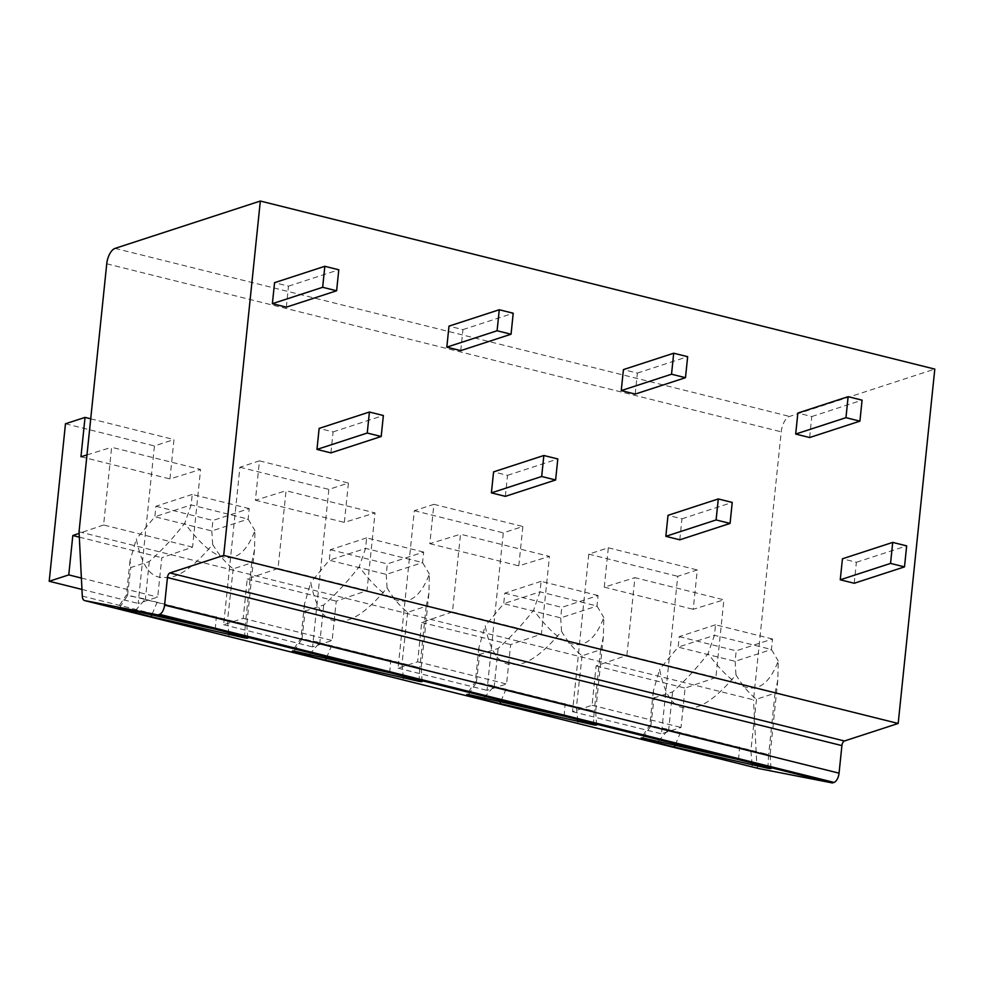 <?xml version="1.0" encoding="UTF-8"?>
<svg xmlns="http://www.w3.org/2000/svg" width="984" height="984" viewBox="0 0 984 984"><rect width="100%" height="100%" fill="white"/><g stroke="black" fill="none" stroke-linecap="round" stroke-linejoin="round"><path stroke-width="0.74" stroke-dasharray="4.92 3.69" d="M854.223 583.266L856.387 562.27L842.439 558.789M809.635 437.536L811.812 416.539L797.852 413.059M679.784 539.81L681.961 518.814L668.001 515.333M635.209 394.08L637.374 373.071L623.426 369.603M505.358 496.354L507.523 475.346L493.574 471.877M460.77 350.612L462.947 329.615L448.987 326.134M330.919 452.886L333.096 431.89L319.136 428.409M286.344 307.156L288.509 286.159L274.561 282.679M79.04 531.791L753.51 699.833L781.21 431.828A13.628 6.494 104 0 1 789.549 416.429L934.8 369.098M626.894 655.369L634.926 577.669L723.892 599.834L715.86 677.533L626.894 655.369L596.12 665.91L592.048 705.282L572.504 711.653L588.776 554.152L608.321 547.781L604.262 587.153L634.926 577.669M541.434 634.077L452.468 611.913L460.5 534.214L549.453 556.378L541.434 634.077L510.647 644.606L506.576 683.978L487.031 690.35L503.304 532.861L522.861 526.489L518.789 565.861L549.453 556.378M366.995 590.609L278.029 568.444L286.061 490.745L375.027 512.91L366.995 590.609L336.221 601.15L332.149 640.523L312.592 646.894L328.865 489.392L348.422 483.021L344.351 522.406L375.027 512.91M192.556 547.153L103.603 524.989L111.635 447.289L200.588 469.454L192.556 547.153L161.782 557.694L157.711 597.067L138.166 603.438L154.439 445.937L173.983 439.565L169.924 478.937L200.588 469.454M758.959 768.59A8.18 3.899 104 0 1 756.77 764.15L753.51 699.833M658.579 741.05L668.702 729.402L650.83 725.909L642.97 738M668.37 729.648L768.59 754.617L767.889 768.283M777.815 680.005L775.023 693.191L756.499 699.23C749.033 693.437 742.182 685.282 735.958 674.79C716.204 698.431 700.079 709.415 687.57 707.767C674.224 709.058 664.913 696.254 659.637 669.366L653.339 691.014L654.053 697.939L672.576 691.9C684.999 680.866 696.832 668.099 708.074 653.585C741.432 698.677 764.064 697.877 778.246 661.002L777.815 680.005L770.078 754.888L750.841 750.829L752.059 763.043M672.576 691.9L668.702 729.402M775.023 693.191L768.713 754.322M735.958 674.79L735.122 661.322L736.204 650.83L772.526 638.997L771.431 649.489L735.122 661.322L678.148 647.128L714.458 635.295L771.431 649.489L778.246 661.002M772.526 638.997L715.54 624.803L714.458 635.295L708.074 653.585M756.499 699.23L750.841 750.829M751.21 750.472L649.797 725.233L641.248 737.914M650.83 725.909L654.053 697.939M715.54 624.803L679.231 636.636L678.148 647.128L659.637 669.366M679.231 636.636L736.204 650.83M484.153 697.594L494.276 685.946L476.391 682.441L468.544 694.532M493.931 686.18L594.152 711.149L593.463 724.827M603.389 636.55L600.597 649.735L582.061 655.774C574.607 649.981 567.756 641.826 561.52 631.334C541.766 654.963 525.64 665.959 513.144 664.311C499.786 665.59 490.475 652.798 485.21 625.91L478.901 647.558L479.614 654.483L498.15 648.444C510.573 637.411 522.406 624.631 533.635 610.129C567.005 655.209 589.625 654.409 603.819 617.546L603.389 636.55L595.652 711.42L576.403 707.361L577.633 719.575M498.15 648.444L494.276 685.946M600.597 649.735L594.274 710.854M561.52 631.334L560.696 617.866L561.778 607.362L598.087 595.529L597.005 606.033L560.696 617.866L503.71 603.672L540.019 591.839L597.005 606.033L603.819 617.546M598.087 595.529L541.102 581.335L540.019 591.839L533.635 610.129M582.061 655.774L576.403 707.361M576.772 707.004L475.37 681.764L466.81 694.458M476.391 682.441L479.614 654.483M541.102 581.335L504.792 593.168L503.71 603.672L485.21 625.91M504.792 593.168L561.778 607.362M309.714 654.126L319.837 642.478L301.965 638.985L294.105 651.076M319.505 642.724L419.725 667.693L419.024 681.359M428.95 593.094L426.158 606.279L407.634 612.319C400.168 606.513 393.317 598.37 387.081 587.866C367.339 611.507 351.214 622.503 338.705 620.842C325.36 622.134 316.048 609.342 310.772 582.454L304.474 604.09L305.188 611.027L323.711 604.988C336.134 593.955 347.967 581.175 359.209 566.673C392.567 611.753 415.199 610.953 429.381 574.09L428.95 593.094L421.213 667.964L401.964 663.905L403.194 676.119M323.711 604.988L319.837 642.478M426.158 606.279L419.848 667.398M387.081 587.866L386.257 574.41L387.339 563.906L423.661 552.073L422.567 562.577L386.257 574.41L329.283 560.216L365.593 548.383L422.567 562.577L429.381 574.09M423.661 552.073L366.675 537.879L365.593 548.383L359.209 566.673M407.634 612.319L401.964 663.905M402.333 663.548L300.932 638.309L292.383 650.99M301.965 638.985L305.188 611.027M366.675 537.879L330.366 549.712L329.283 560.216L310.772 582.454M330.366 549.712L387.339 563.906M135.288 610.67L145.411 599.022L127.526 595.529L119.667 607.62M145.066 599.268L245.287 624.237L244.598 637.903M254.524 549.625L251.732 562.823L233.196 568.85C225.742 563.057 218.891 554.902 212.655 544.41C192.901 568.051 176.776 579.035 164.279 577.387C150.921 578.678 141.61 565.874 136.333 538.986L130.036 560.634L130.749 567.559L149.285 561.52C161.708 550.486 173.541 537.719 184.771 523.205C218.141 568.297 240.76 567.497 254.954 530.622L254.524 549.625L246.787 624.508L227.538 620.449L228.768 632.663M149.285 561.52L145.411 599.022M251.732 562.823L245.41 623.942M212.655 544.41L211.831 530.942L212.913 520.45L249.223 508.617L248.14 519.109L211.831 530.942L154.845 516.748L191.154 504.915L248.14 519.109L254.954 530.622M249.223 508.617L192.237 494.423L191.154 504.915L184.771 523.205M233.196 568.85L227.538 620.449M227.907 620.092L126.505 594.853L117.945 607.534M127.526 595.529L130.749 567.559M192.237 494.423L155.927 506.256L154.845 516.748L136.333 538.986M155.927 506.256L212.913 520.45M715.86 677.533L685.085 688.074L681.014 727.447L661.457 733.818L677.73 576.317L697.287 569.945L693.216 609.317L723.892 599.834M596.12 665.91L685.085 688.074M604.262 587.153L693.216 609.317M608.321 547.781L697.287 569.945M588.776 554.152L677.73 576.317M572.504 711.653L661.457 733.818M592.048 705.282L681.014 727.447M452.468 611.913L421.693 622.442L417.622 661.814L398.065 668.185L414.338 510.696L433.895 504.325L429.823 543.697L460.5 534.214M421.693 622.442L510.647 644.606M429.823 543.697L518.789 565.861M433.895 504.325L522.861 526.489M414.338 510.696L503.304 532.861M398.065 668.185L487.031 690.35M417.622 661.814L506.576 683.978M278.029 568.444L247.255 578.986L243.183 618.358L223.639 624.729L239.912 467.228L259.456 460.856L255.397 500.241L286.061 490.745M247.255 578.986L336.221 601.15M255.397 500.241L344.351 522.406M259.456 460.856L348.422 483.021M239.912 467.228L328.865 489.392M223.639 624.729L312.592 646.894M243.183 618.358L332.149 640.523M103.603 524.989L79.126 533.365M86.986 454.916L111.635 447.289M79.31 537.141L161.782 557.694M80.959 456.773L169.924 478.937M90.713 418.815L173.983 439.565M65.473 423.772L154.439 445.937M81.955 589.428L138.166 603.438M81.389 578.051L157.711 597.067M856.387 562.27L906.67 545.886M811.812 416.539L862.082 400.156M681.961 518.814L732.231 502.43M637.374 373.071L687.656 356.688M507.523 475.346L557.805 458.962M462.947 329.615L513.217 313.232M333.096 431.89L383.366 415.506M288.509 286.159L338.791 269.776M115.079 248.386L789.549 416.429M106.739 263.786L781.21 431.828M82.299 596.095L756.77 764.15M738.554 759.611L739.599 747.028M675.368 744.691L680.301 732.895M564.115 716.155L565.16 703.572M500.93 701.235L505.874 689.44M389.689 672.699L390.734 660.116M326.503 657.779L331.436 645.971M215.25 629.231L216.296 616.661M152.065 614.311L157.01 602.515M770.078 754.888L771.001 768.566M653.339 691.014L649.797 725.233M595.652 711.42L596.575 725.097M478.901 647.558L475.37 681.764M421.213 667.964L422.136 681.641M304.474 604.09L300.932 638.309M246.787 624.508L247.71 638.186M130.036 560.634L126.505 594.853"/><path stroke-width="1.48" d="M169.937 572.946L223.7 555.419L260.329 201.043L115.079 248.386A13.628 6.494 -76 0 0 106.739 263.786L79.04 531.791L82.299 596.095A8.18 3.899 -76 0 0 84.575 600.572A8.18 3.899 -76 0 0 84.661 600.584L157.92 614.902L159.58 614.36A8.18 3.899 -76 0 0 164.586 605.123L167.44 577.559A4.084 1.943 104 0 1 169.937 572.946L844.407 740.989A4.084 1.943 -76 0 0 841.91 745.601L839.057 773.166A8.18 3.899 104 0 1 834.051 782.415L832.39 782.956L759.144 768.639A8.18 3.899 104 0 1 759.045 768.615A8.18 3.899 104 0 1 758.959 768.59M223.7 555.419L898.183 723.461L844.407 740.989M260.329 201.043L934.8 369.098L898.183 723.461M892.709 542.405L842.439 558.789L840.262 579.797L854.223 583.266L904.493 566.882L906.67 545.886L892.709 542.405L890.545 563.414L904.493 566.882M848.134 396.675L797.852 413.059L795.687 434.055L809.635 437.536L859.918 421.152L862.082 400.156L848.134 396.675L845.957 417.671L859.918 421.152M718.283 498.949L668.001 515.333L665.836 536.329L679.784 539.81L730.066 523.427L732.231 502.43L718.283 498.949L716.106 519.946L730.066 523.427M673.696 353.219L623.426 369.603L621.248 390.599L635.209 394.08L685.479 377.696L687.656 356.688L673.696 353.219L671.531 374.215L685.479 377.696M543.844 455.494L493.574 471.877L491.397 492.873L505.358 496.354L555.628 479.971L557.805 458.962L543.844 455.494L541.68 476.49L555.628 479.971M499.269 309.751L448.987 326.134L446.822 347.143L460.77 350.612L511.053 334.228L513.217 313.232L499.269 309.751L497.092 330.759L511.053 334.228M369.418 412.025L319.136 428.409L316.971 449.417L330.919 452.886L381.202 436.502L383.366 415.506L369.418 412.025L367.241 433.034L381.202 436.502M324.831 266.295L274.561 282.679L272.383 303.675L286.344 307.156L336.614 290.772L338.791 269.776L324.831 266.295L322.666 287.291L336.614 290.772M157.92 614.902L832.39 782.956M642.97 738L738.554 759.611C765.884 766.474 775.663 769.365 767.889 768.283L674.372 747.065C648.284 740.534 637.816 737.508 642.97 738L641.248 737.914M771.001 768.566L767.889 768.283L767.975 767.397M468.544 694.532L564.115 716.155C591.458 723.006 601.236 725.897 593.463 724.827L499.933 703.609C473.858 697.078 463.39 694.052 468.544 694.532L466.81 694.458M596.575 725.097L593.463 724.827L593.549 723.941M294.105 651.076L389.689 672.699C417.019 679.55 426.798 682.441 419.024 681.359L325.507 660.153C299.419 653.61 288.952 650.584 294.105 651.076L292.383 650.99M422.136 681.641L419.024 681.359L419.11 680.473M119.667 607.62L215.25 629.231C242.593 636.094 252.371 638.985 244.598 637.903L151.069 616.685C124.993 610.154 114.525 607.128 119.667 607.62L117.945 607.534M247.71 638.186L244.598 637.903L244.672 637.017M752.059 763.043L752.28 765.232M577.633 719.575L577.854 721.776M403.194 676.119L403.415 678.308M228.768 632.663L228.989 634.852M79.126 533.365L72.816 535.53L68.757 574.902L49.2 581.273L65.473 423.772L85.03 417.401L80.959 456.773L86.986 454.916M72.816 535.53L79.31 537.141M85.03 417.401L90.713 418.815M49.2 581.273L81.955 589.428M68.757 574.902L81.389 578.051M840.262 579.797L890.545 563.414M795.687 434.055L845.957 417.671M665.836 536.329L716.106 519.946M621.248 390.599L671.531 374.215M491.397 492.873L541.68 476.49M446.822 347.143L497.092 330.759M316.971 449.417L367.241 433.034M272.383 303.675L322.666 287.291M159.58 614.36L834.051 782.415M839.057 773.166L164.586 605.123M167.44 577.559L841.91 745.601M84.661 600.584L759.144 768.639M674.372 747.065L675.368 744.691M499.933 703.609L500.93 701.235M325.507 660.153L326.503 657.779M151.069 616.685L152.065 614.311M84.575 600.572L759.045 768.615"/></g></svg>
